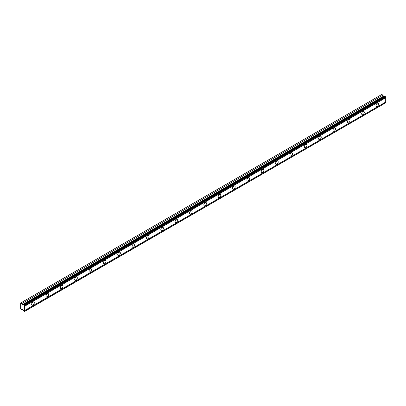 <?xml version="1.0" encoding="UTF-8"?>
<svg xmlns="http://www.w3.org/2000/svg" width="406" height="406" viewBox="0 0 406 406"><rect width="100%" height="100%" fill="white"/><g stroke="black" fill="none" stroke-linecap="round" stroke-linejoin="round"><path stroke-width="0.61" d="M24.066 304.911L385.157 96.435L385.7 97.024A0.695 0.401 60 0 0 385.7 97.79L24.604 306.266A0.695 0.401 60 0 1 24.604 305.505L24.066 304.911A0.695 0.401 60 0 1 23.964 305.018A0.695 0.401 60 0 1 23.614 304.982A0.695 0.401 60 0 1 23.573 304.957L22.457 305.013L21.802 303.607L20.681 302.962L20.3 303.18L20.3 308.646L21.802 309.961L22.284 309.291L22.574 309.413L23.573 310.651A0.695 0.401 60 0 1 24.066 311.265L24.604 311.295A0.695 0.401 60 0 1 24.604 310.534L24.604 306.266M384.918 96.572A0.695 0.401 60 0 1 384.71 96.506A0.695 0.401 60 0 1 384.665 96.481L383.553 96.537L382.899 95.131L381.777 94.481L20.681 302.962M377.331 106.276A1.863 1.076 120 0 0 378.544 104.636A1.863 1.076 120 0 0 378.26 103.144A1.863 1.076 120 0 0 377.331 103.236A1.863 1.076 120 0 0 376.113 104.875A1.863 1.076 120 0 0 376.403 106.367A1.863 1.076 120 0 0 377.331 106.276M32.972 305.089A1.863 1.076 120 0 0 34.19 303.449A1.863 1.076 120 0 0 33.906 301.957A1.863 1.076 120 0 0 32.972 302.049A1.863 1.076 120 0 0 31.759 303.688A1.863 1.076 120 0 0 32.044 305.18A1.863 1.076 120 0 0 32.972 305.089M47.324 296.801A1.863 1.076 120 0 0 48.537 295.162A1.863 1.076 120 0 0 48.253 293.675A1.863 1.076 120 0 0 47.324 293.766A1.863 1.076 120 0 0 46.106 295.406A1.863 1.076 120 0 0 46.391 296.893A1.863 1.076 120 0 0 47.324 296.801M61.671 288.519A1.863 1.076 120 0 0 62.884 286.88A1.863 1.076 120 0 0 62.6 285.388A1.863 1.076 120 0 0 61.671 285.484A1.863 1.076 120 0 0 60.453 287.118A1.863 1.076 120 0 0 60.743 288.61A1.863 1.076 120 0 0 61.671 288.519M76.018 280.236A1.863 1.076 120 0 0 77.231 278.597A1.863 1.076 120 0 0 76.947 277.105A1.863 1.076 120 0 0 76.018 277.197A1.863 1.076 120 0 0 74.805 278.836A1.863 1.076 120 0 0 75.09 280.328A1.863 1.076 120 0 0 76.018 280.236M90.365 271.949A1.863 1.076 120 0 0 91.583 270.31A1.863 1.076 120 0 0 91.299 268.823A1.863 1.076 120 0 0 90.365 268.914A1.863 1.076 120 0 0 89.153 270.553A1.863 1.076 120 0 0 89.437 272.045A1.863 1.076 120 0 0 90.365 271.949M104.718 263.667A1.863 1.076 120 0 0 105.93 262.027A1.863 1.076 120 0 0 105.646 260.54A1.863 1.076 120 0 0 104.718 260.632A1.863 1.076 120 0 0 103.5 262.271A1.863 1.076 120 0 0 103.784 263.758A1.863 1.076 120 0 0 104.718 263.667M119.065 255.384A1.863 1.076 120 0 0 120.277 253.745A1.863 1.076 120 0 0 119.993 252.253A1.863 1.076 120 0 0 119.065 252.344A1.863 1.076 120 0 0 117.847 253.983A1.863 1.076 120 0 0 118.131 255.475A1.863 1.076 120 0 0 119.065 255.384M133.412 247.102A1.863 1.076 120 0 0 134.625 245.463A1.863 1.076 120 0 0 134.34 243.97A1.863 1.076 120 0 0 133.412 244.062A1.863 1.076 120 0 0 132.199 245.701A1.863 1.076 120 0 0 132.483 247.193A1.863 1.076 120 0 0 133.412 247.102M147.759 238.814A1.863 1.076 120 0 0 148.977 237.175A1.863 1.076 120 0 0 148.687 235.688A1.863 1.076 120 0 0 147.759 235.779A1.863 1.076 120 0 0 146.546 237.419A1.863 1.076 120 0 0 146.83 238.906A1.863 1.076 120 0 0 147.759 238.814M162.106 230.532A1.863 1.076 120 0 0 163.324 228.893A1.863 1.076 120 0 0 163.039 227.401A1.863 1.076 120 0 0 162.106 227.497A1.863 1.076 120 0 0 160.893 229.131A1.863 1.076 120 0 0 161.177 230.623A1.863 1.076 120 0 0 162.106 230.532M176.458 222.249A1.863 1.076 120 0 0 177.671 220.61A1.863 1.076 120 0 0 177.386 219.118A1.863 1.076 120 0 0 176.458 219.21A1.863 1.076 120 0 0 175.24 220.849A1.863 1.076 120 0 0 175.524 222.341A1.863 1.076 120 0 0 176.458 222.249M190.805 213.962A1.863 1.076 120 0 0 192.018 212.323A1.863 1.076 120 0 0 191.733 210.836A1.863 1.076 120 0 0 190.805 210.927A1.863 1.076 120 0 0 189.587 212.566A1.863 1.076 120 0 0 189.876 214.058A1.863 1.076 120 0 0 190.805 213.962M205.152 205.68A1.863 1.076 120 0 0 206.37 204.04A1.863 1.076 120 0 0 206.081 202.553A1.863 1.076 120 0 0 205.152 202.645A1.863 1.076 120 0 0 203.939 204.284A1.863 1.076 120 0 0 204.223 205.771A1.863 1.076 120 0 0 205.152 205.68M219.499 197.397A1.863 1.076 120 0 0 220.717 195.758A1.863 1.076 120 0 0 220.433 194.266A1.863 1.076 120 0 0 219.499 194.357A1.863 1.076 120 0 0 218.286 195.996A1.863 1.076 120 0 0 218.57 197.489A1.863 1.076 120 0 0 219.499 197.397M233.851 189.115A1.863 1.076 120 0 0 235.064 187.476A1.863 1.076 120 0 0 234.78 185.984A1.863 1.076 120 0 0 233.851 186.075A1.863 1.076 120 0 0 232.633 187.714A1.863 1.076 120 0 0 232.917 189.206A1.863 1.076 120 0 0 233.851 189.115M248.198 180.827A1.863 1.076 120 0 0 249.411 179.188A1.863 1.076 120 0 0 249.127 177.701A1.863 1.076 120 0 0 248.198 177.792A1.863 1.076 120 0 0 246.98 179.432A1.863 1.076 120 0 0 247.269 180.919A1.863 1.076 120 0 0 248.198 180.827M262.545 172.545A1.863 1.076 120 0 0 263.758 170.906A1.863 1.076 120 0 0 263.474 169.414A1.863 1.076 120 0 0 262.545 169.51A1.863 1.076 120 0 0 261.332 171.149A1.863 1.076 120 0 0 261.616 172.636A1.863 1.076 120 0 0 262.545 172.545M276.892 164.263A1.863 1.076 120 0 0 278.11 162.623A1.863 1.076 120 0 0 277.821 161.131A1.863 1.076 120 0 0 276.892 161.223A1.863 1.076 120 0 0 275.679 162.862A1.863 1.076 120 0 0 275.963 164.354A1.863 1.076 120 0 0 276.892 164.263M291.239 155.975A1.863 1.076 120 0 0 292.457 154.341A1.863 1.076 120 0 0 292.173 152.849A1.863 1.076 120 0 0 291.239 152.94A1.863 1.076 120 0 0 290.026 154.579A1.863 1.076 120 0 0 290.31 156.071A1.863 1.076 120 0 0 291.239 155.975M305.591 147.693A1.863 1.076 120 0 0 306.804 146.053A1.863 1.076 120 0 0 306.52 144.566A1.863 1.076 120 0 0 305.591 144.658A1.863 1.076 120 0 0 304.373 146.297A1.863 1.076 120 0 0 304.657 147.784A1.863 1.076 120 0 0 305.591 147.693M319.938 139.41A1.863 1.076 120 0 0 321.151 137.771A1.863 1.076 120 0 0 320.867 136.279A1.863 1.076 120 0 0 319.938 136.37A1.863 1.076 120 0 0 318.72 138.01A1.863 1.076 120 0 0 319.009 139.502A1.863 1.076 120 0 0 319.938 139.41M334.285 131.128A1.863 1.076 120 0 0 335.503 129.489A1.863 1.076 120 0 0 335.214 127.997A1.863 1.076 120 0 0 334.285 128.088A1.863 1.076 120 0 0 333.072 129.727A1.863 1.076 120 0 0 333.356 131.219A1.863 1.076 120 0 0 334.285 131.128M348.632 122.84A1.863 1.076 120 0 0 349.85 121.201A1.863 1.076 120 0 0 349.566 119.714A1.863 1.076 120 0 0 348.632 119.806A1.863 1.076 120 0 0 347.419 121.445A1.863 1.076 120 0 0 347.703 122.937A1.863 1.076 120 0 0 348.632 122.84M362.984 114.558A1.863 1.076 120 0 0 364.197 112.919A1.863 1.076 120 0 0 363.913 111.427A1.863 1.076 120 0 0 362.984 111.523A1.863 1.076 120 0 0 361.766 113.162A1.863 1.076 120 0 0 362.05 114.649A1.863 1.076 120 0 0 362.984 114.558M24.604 311.458L385.7 102.819A0.695 0.401 60 0 1 385.7 102.053L385.7 97.79M385.598 96.689L24.502 305.165M24.604 305.505L385.7 97.024M385.7 102.053L24.604 310.534M385.7 102.819L24.604 311.295M22.629 309.484L21.802 309.961M382.899 95.131L21.802 303.607M384.665 96.481L23.573 304.957M385.7 96.867L24.604 305.342M22.574 305.043L383.67 96.567M383.345 96.278L22.249 304.754"/></g></svg>
